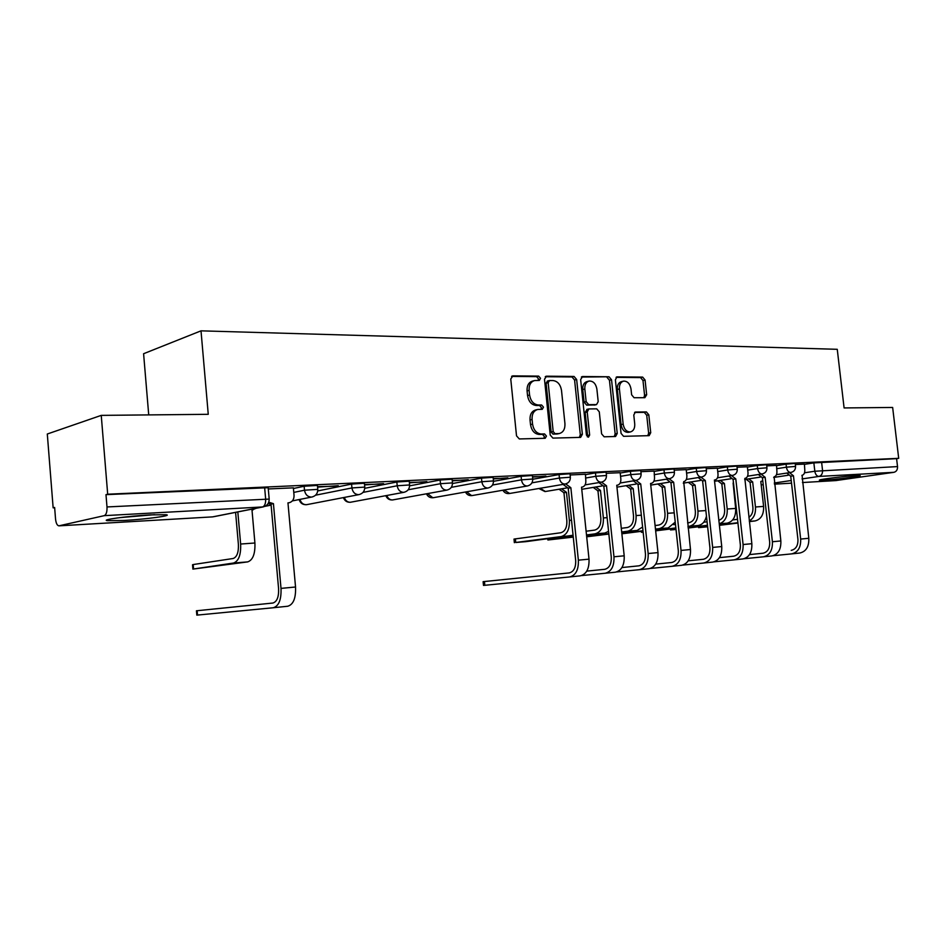 <?xml version="1.0" encoding="UTF-8"?>
<svg xmlns="http://www.w3.org/2000/svg" width="946" height="946" viewBox="0 0 946 946"><rect width="100%" height="100%" fill="white"/><g stroke="black" fill="none" stroke-linecap="round" stroke-linejoin="round"><path stroke-width="1.42" d="M540.533 378.294L538.641 376.118L512.898 375.869L510.757 379.003L516.516 435.846L519.295 438.944L545.192 438.282L546.457 436.082L544.565 433.93L541.278 434.013C536.559 433.516 533.65 430.229 532.551 424.151L532.078 419.456C531.865 413.97 533.757 410.635 537.766 409.464L542.259 409.322L543.489 407.147L541.597 404.983L538.309 405.006C533.591 404.439 530.682 401.116 529.583 395.061L529.11 390.367C528.885 384.987 530.741 381.711 534.667 380.54L539.326 380.434L540.533 378.294M538.085 380.446L538.487 378.826L536.595 376.638L511.561 376.413M543.844 438.329L544.399 436.508L542.507 434.368L539.22 434.451L541.278 434.013M540.97 409.346L541.431 407.631L539.539 405.467L536.252 405.491L538.309 405.006M150.083 514.896C127.947 516.055 99.815 519.898 107.537 520.678L124.186 520.454C145.932 519.271 173.295 515.558 166.129 514.719L150.083 514.896M855.799 475.602C844.281 476.181 816.339 479.752 819.579 480.213L824.025 480.178C835.484 479.587 862.929 476.098 860.032 475.578L855.799 475.602M644.853 397.698L646.662 394.778L645.077 380.02L642.641 377.087L616.946 376.875L615.385 379.795L621.061 433.386L623.568 436.319L649.145 435.657L650.73 432.689L648.814 414.809L646.378 411.912L635.369 412.054L633.785 415.01L634.731 423.95C634.943 428.361 633.501 431.021 630.414 431.932C626.583 431.955 624.159 429.366 623.154 424.151L619.405 388.936C619.204 384.632 620.6 382.018 623.591 381.12C627.494 381.061 629.965 383.686 631.006 388.972L631.621 394.789L634.08 397.734L644.853 397.698M59.137 525.822L212.59 516.883L262.562 506.961L104.261 515.653L58.877 525.846C57.138 525.503 56.027 523.221 55.542 519.023L54.632 507.458L53.142 507.836L47.3 434.013L101.246 415.377L208.25 414.313L201.013 330.84L837.257 349.31L844.092 407.939L892.646 407.454L898.7 458.337L107.69 494.214L105.987 494.64L106.993 506.95L269.196 499.074M101.246 415.377L107.69 494.214M576.646 379.5L574.045 376.449L546.54 376.189L544.494 379.263L550.217 435.054L552.913 438.104L580.631 437.383L582.369 434.297L576.646 379.5L574.589 380.02L571.987 376.957L545.251 376.721M582.606 376.532L609.023 376.768L611.542 379.772L617.23 433.481L615.574 436.496L604.151 436.804L601.597 433.847L599.279 411.829L596.725 408.838L588.897 408.932L587.218 411.959L589.642 435.042L588.436 437.194L586.449 435.113L580.643 379.535L582.606 376.532L581.802 376.733M804.159 464.403L813.856 462.89L814.825 471.238L897.529 466.591C897.636 469.736 896.43 471.64 893.911 472.314L835.803 480.58M53.142 507.836L54.655 507.754M148.723 414.904L143.591 353.721L201.013 330.84M898.7 458.337L896.583 458.656L897.529 466.591M104.261 515.653C106.271 514.719 107.182 511.81 106.993 506.95M293.355 487.852L268.286 488.952M317.596 487.119L338.29 485.712M338.325 486.161L317.549 486.67M364.565 484.931L383.568 483.607M383.603 484.045L364.529 484.494M409.417 482.85L426.847 481.609M426.883 482.034L409.37 482.413M452.283 480.852L468.246 479.693M468.282 480.107L452.235 480.426M493.28 478.948L507.896 477.848M507.931 478.262L493.244 478.534M532.551 477.115L545.901 476.086M545.937 476.488L532.503 476.713M569.303 572.909L483.122 581.66L569.196 572.921C573.773 571.751 575.937 567.6 575.676 560.458L568.203 488.16L570.864 487.722L578.361 560.162C578.704 569.788 575.783 575.393 569.61 576.954L580.241 575.842C586.425 574.293 589.346 568.723 589.015 559.157L581.53 487.143L582.216 487.095C584.758 486.374 585.964 484.257 585.822 480.745L585.468 474.253L570.142 474.963M620.186 472.693L606.244 473.296M638.976 565.826L638.869 565.838C643.505 564.691 645.704 560.682 645.456 553.836L638.053 484.411L640.738 483.974L648.164 553.54C648.495 562.787 645.527 568.179 639.283 569.705L649.098 568.688C655.353 567.162 658.321 561.794 657.99 552.606L650.576 483.453L651.203 483.406C653.556 482.732 654.656 480.698 654.502 477.304L654.159 471.073L640.903 471.687M686.205 469.63L674.214 470.15M717.352 468.187L706.236 468.66M747.352 466.792L737.052 467.229M763.079 553.221L762.984 553.233C767.667 552.121 769.89 548.396 769.666 542.046L762.429 477.73L765.148 477.316L772.409 541.751C772.705 550.312 769.701 555.337 763.387 556.816L771.818 555.941C778.132 554.462 781.148 549.472 780.852 540.946L774.112 476.819C776.146 476.228 777.08 474.348 776.903 471.179L776.56 465.408L766.745 465.858M776.288 465.716L786.067 464.167L786.41 467.182L795.562 466.425M747.387 467.064L757.249 465.479L757.592 468.554L766.958 467.797M717.387 468.471L727.332 466.851L727.687 469.985L737.277 469.216M686.24 469.937L696.268 468.27L696.623 471.463L706.461 470.694M653.875 471.451L663.986 469.76L664.34 473.012L674.439 472.231M620.221 473.035L630.414 471.297L630.769 474.608L641.128 473.828M585.196 474.691L595.472 472.894L595.826 476.287L606.469 475.483M532.764 479.244L559.062 474.561L559.417 478.026L570.379 477.222M493.505 481.325L521.104 476.299L521.459 479.835L532.74 479.031M452.507 483.524L481.49 478.12L481.845 481.727L493.481 480.911M409.63 485.842L440.115 480.012L440.469 483.702L452.472 482.886M364.766 488.313L396.847 481.999L397.214 485.771L409.618 484.943M317.75 490.939L351.581 484.068L351.936 487.935L364.766 487.107M293.414 488.503L304.139 486.244L304.506 490.194L317.797 489.366M801.877 475.341L802.09 475.318C804.053 474.738 804.951 472.894 804.774 469.784L804.431 464.108L795.338 464.533M795.219 463.422L786.067 464.167M766.615 464.734L757.249 465.479M736.934 466.094L727.332 466.851M706.106 467.513L696.268 468.27M674.084 468.98L663.986 469.76M640.773 470.517L630.414 471.297M606.114 472.113L595.472 472.894M570.012 473.769L559.062 474.561M532.385 475.507L521.104 476.299M493.114 477.316L481.49 478.12M452.117 479.208L440.115 480.012M409.251 481.183L396.847 481.999M364.411 483.252L351.581 484.068M317.43 485.428L304.139 486.244M896.583 458.656L813.856 462.89M105.987 494.64L268.179 487.71M533.993 380.706L532.622 381.061C528.696 382.231 526.851 385.507 527.064 390.875L529.11 390.367M536.252 405.491C531.534 404.923 528.637 401.612 527.549 395.558L527.064 390.875M537.233 409.583L535.72 409.937C531.711 411.12 529.807 414.443 530.02 419.918L532.078 419.456M539.22 434.451C534.502 433.954 531.593 430.667 530.505 424.612L530.02 419.918M579.366 437.43L580.288 434.722L574.589 380.02M549.591 380.529L548.16 382.681L553.185 431.565L555.066 433.694L559.311 433.54C563.296 432.381 565.176 429.058 564.939 423.595L561.51 390.414C560.446 384.466 557.608 381.179 552.996 380.552L549.591 380.529M547.533 381.049L546.102 383.189L548.16 382.681M557.62 433.895L552.996 434.131L551.128 432.003L546.102 383.189M581.376 377.052L609.023 376.768M614.261 436.555L615.137 433.895L609.461 380.268L606.954 377.277M587.099 409.37L585.148 412.421L587.561 435.467L589.642 435.042M587.324 436.851L587.561 435.467M596.879 389.043C595.814 383.627 593.248 380.966 589.181 381.037C586.082 381.971 584.628 384.632 584.817 389.007L586.142 401.66L588.731 404.675L596.559 404.592L598.203 401.601L596.879 389.043M588.731 381.143L587.111 381.545C584.013 382.48 582.559 385.128 582.76 389.504L584.817 389.007M594.88 404.935L586.65 405.136L584.072 402.133L582.76 389.504M623.201 381.214L621.51 381.616C618.518 382.515 617.123 385.117 617.324 389.421L619.405 388.936M628.546 432.298L628.321 432.346C624.49 432.381 622.066 429.791 621.061 424.588L617.324 389.421M647.809 435.704L648.637 433.102L646.721 415.247L644.285 412.35L634.553 412.468M643.859 397.71L644.569 395.239L642.984 380.517L640.56 377.584L616.071 377.359M237.824 511.928L240.639 544.033C241.041 554.876 238.664 561.203 233.508 563.036L192.889 569.102L247.722 561.889C252.901 560.067 255.302 553.765 254.912 543.004L251.991 509.977L256.059 508.309M192.889 569.007L192.523 564.774L193.185 564.549L233.118 558.507C236.938 557.135 238.699 552.429 238.392 544.411L235.589 512.377M271.029 504.123L273.429 503.65L281.009 588.388C281.423 599.646 278.834 606.09 273.264 607.746L196.827 615.137L196.449 610.785L272.85 603.04C276.977 601.786 278.893 596.997 278.585 588.66L271.029 504.123L268.002 503.71M272.968 603.028L196.449 610.785M268.747 502.231L273.429 503.65M293.355 487.793L294.04 495.349C294.111 499.382 292.444 501.865 289.038 502.775L287.962 502.87L295.542 587.005C295.956 598.179 293.355 604.589 287.738 606.244L273.264 607.746M118.995 517.71L154.541 514.671M151.005 514.849L122.554 517.273M514.364 542.697L513.997 539.078L560.742 532.764C565.058 531.522 567.092 527.513 566.843 520.738L563.958 492.76L566.477 492.346L569.374 520.383C569.693 529.512 566.95 534.916 561.132 536.583L515.747 542.484L525.787 541.668L573.075 535.259M563.958 492.76L559.074 489.224M561.593 488.81L566.477 492.346M573.217 536.654L547.9 540L573.264 537.103M586.106 531.226L594.667 530.103C599.007 528.861 601.065 524.935 600.828 518.29L597.955 490.856L593.248 487.415M597.955 490.856L600.485 490.442L603.371 517.935C603.69 526.898 600.911 532.196 595.058 533.84L586.496 534.951M595.779 487.001L600.485 490.442M608.574 531.38L604.813 533.059L586.544 535.401M586.686 536.808L608.846 534.052M621.297 528.317L627.316 527.537C631.692 526.319 633.749 522.452 633.524 515.937L630.663 489.011L626.134 485.665M630.663 489.011L633.205 488.609L636.079 515.582C636.386 524.368 633.595 529.583 627.706 531.203L621.676 531.971M628.688 485.251L633.205 488.609M608.81 533.615L586.65 536.453M642.594 527.028L637.107 530.446L621.723 532.409M621.865 533.792L643.032 531.12M655.093 525.538L658.783 525.065C663.158 523.859 665.239 520.064 665.014 513.666L662.165 487.237L657.813 483.985M662.165 487.237L664.731 486.847L667.58 513.311C667.888 521.944 665.073 527.064 659.161 528.672L655.483 529.133M660.367 483.572L664.731 486.847M642.984 530.718L621.829 533.39M675.219 522.121L668.219 527.939L655.519 529.535M643.008 531.12L643.103 532.042L641.459 532.326L643.15 532.231M687.588 522.878L689.102 522.677C693.501 521.494 695.594 517.758 695.369 511.479L692.531 485.535L688.333 482.354M692.531 485.535L695.097 485.144L697.947 511.124C698.243 519.602 695.416 524.628 689.48 526.224L687.979 526.414M690.899 481.952L695.097 485.144M673.658 524.663L675.468 524.427M675.846 527.927L655.625 530.47M706.461 516.09C705.148 521.577 702.405 524.723 698.219 525.515L688.014 526.792M675.893 528.317L655.661 530.848M569.61 576.954L483.501 585.42L483.122 581.66M568.203 488.16L563.059 484.387M565.708 483.914L570.864 487.722M569.409 572.898L517.923 578.124L569.386 572.898M605.014 569.279L604.731 569.315C609.342 568.144 611.518 564.076 611.27 557.076L603.832 486.244L598.889 482.59M603.832 486.244L606.504 485.806L613.966 556.78C614.297 566.216 611.364 571.715 605.144 573.252L581.565 575.582M601.561 482.141L606.504 485.806M620.174 472.645L620.848 478.995C620.99 482.448 619.843 484.518 617.395 485.215L616.745 485.263L624.194 555.81C624.526 565.188 621.581 570.651 615.349 572.2L605.144 573.252M604.92 569.291L586.768 571.124L604.837 569.303M569.48 572.886L551.435 574.719L569.457 572.886M638.053 484.411L633.312 480.852M635.996 480.414L640.738 483.974M639.283 569.705L616.662 571.94M671.802 562.492L671.695 562.503C676.343 561.368 678.554 557.431 678.317 550.714L670.951 482.637L666.386 479.184M670.951 482.637L673.647 482.212L681.037 550.418C681.357 559.488 678.377 564.786 672.109 566.299L650.387 568.451M669.082 478.747L673.647 482.212M686.205 469.594L686.867 475.684C687.021 479.019 685.968 481.006 683.698 481.656L690.485 549.52C690.805 558.542 687.825 563.804 681.546 565.318L672.109 566.299M621.936 567.553L639.082 565.814L621.936 567.553M703.375 559.287L703.28 559.299C707.939 558.164 710.162 554.309 709.926 547.71L702.606 480.935L698.207 477.564M702.606 480.935L705.314 480.521L712.657 547.415C712.965 556.319 709.973 561.51 703.682 563.024L682.811 565.081M700.915 477.139L705.314 480.521M714.419 480.024L721.751 546.552C722.058 555.397 719.066 560.576 712.764 562.078L703.682 563.024M714.715 480.012L714.975 479.989C717.163 479.35 718.168 477.399 718.014 474.123L717.352 468.152M655.708 564.123L671.967 562.468L655.708 564.123M733.777 556.201L719.433 557.655L733.682 556.201C738.365 555.089 740.588 551.293 740.351 544.825L733.079 479.303L728.846 476.015M733.079 479.303L735.787 478.889L743.095 544.529C743.39 553.256 740.399 558.365 734.084 559.855L714.017 561.841M731.554 475.59L735.787 478.889M744.845 478.404L751.845 543.702C752.153 552.381 749.149 557.466 742.835 558.944L734.084 559.855M745.093 478.38C747.198 477.765 748.168 475.85 748.002 472.622L747.352 466.756M688.18 560.824L703.481 559.275L688.18 560.824M675.988 529.192L670.513 529.949L676.023 529.488M718.854 520.288C722.969 518.846 724.884 515.203 724.636 509.362L721.822 483.891L717.766 480.781M721.822 483.891L724.388 483.501L727.214 509.019C727.545 517.013 724.884 521.932 719.244 523.777L727.155 523.173L719.279 524.155M720.332 480.391L724.388 483.501M733.103 483.016L735.657 508.416C735.941 516.693 733.115 521.613 727.155 523.173M703.706 522.239L707.088 521.814M707.466 525.267L688.109 527.679M707.502 525.621L688.156 528.034M762.429 477.73L758.349 474.525M761.069 474.1L765.148 477.316M763.387 556.816L744.064 558.731M688.191 560.824L703.54 559.263L688.191 560.824M719.433 557.655L733.942 556.177L719.433 557.643M707.596 526.461L698.586 527.643L707.632 526.792M748.901 517.332C751.881 515.239 753.205 511.904 752.886 507.328L750.083 482.306L746.169 479.267M750.083 482.306L752.661 481.916L755.464 506.985C755.878 513.666 753.82 518.302 749.303 520.891M748.735 478.877L752.661 481.916M760.809 481.479L763.611 506.406C763.895 514.541 761.057 519.378 755.097 520.927L749.386 521.624M761.069 481.443L762.76 480.639M732.701 519.922L737.525 519.307M737.892 522.7L719.374 524.995M737.939 523.043L719.409 525.337M703.588 559.252L702.05 559.417L703.576 559.263M791.329 550.347L791.234 550.359C795.917 549.259 798.152 545.594 797.927 539.362L790.738 476.205L786.8 473.071M790.738 476.205L793.458 475.791L800.671 539.066C800.966 547.474 797.951 552.417 791.625 553.883L773.024 555.728M789.52 472.657L793.458 475.791M802.09 475.318L808.806 538.286C809.102 546.658 806.087 551.577 799.772 553.032L791.625 553.883M749.516 554.593L763.186 553.209L749.516 554.593M536.595 376.638L538.641 376.118M542.507 434.368L544.565 433.93M539.539 405.467L541.597 404.983M773.674 477.446L788.207 475.247M804.538 472.787L814.825 471.238C815.405 474.49 816.776 476.228 818.929 476.429L802.019 478.924M791.234 480.509L774.301 483.004M763.209 484.636L761.199 484.931M774.431 484.151L791.53 483.158L774.431 484.163M835.992 480.58L802.433 482.531L836.335 480.544M893.911 472.314L818.929 476.429C821.459 475.732 822.665 473.721 822.547 470.422L821.589 462.062M776.631 468.708L786.41 467.182C787.013 470.493 788.42 472.255 790.655 472.48L790.88 472.456C794.084 471.664 795.633 469.63 795.551 466.354L795.208 463.351M747.718 470.115L757.592 468.554C758.207 471.936 759.662 473.733 761.979 473.946L762.216 473.922C765.456 473.118 767.029 471.049 766.946 467.714L766.603 464.652M717.73 471.581L727.687 469.985C728.302 473.426 729.815 475.259 732.216 475.471L732.476 475.448C735.752 474.62 737.348 472.515 737.265 469.133L736.922 466.011M686.583 473.106L696.623 471.463C697.261 474.975 698.822 476.843 701.305 477.068L701.589 477.032C704.912 476.193 706.532 474.041 706.449 470.6L706.094 467.419M654.23 474.691L664.34 473.012C664.991 476.583 666.599 478.487 669.189 478.711L669.484 478.676C672.866 477.813 674.51 475.637 674.427 472.125L674.072 468.885M620.564 476.335L630.769 474.608C631.42 478.262 633.099 480.201 635.783 480.426L636.114 480.391C639.531 479.516 641.211 477.281 641.116 473.721L640.761 470.399M585.539 478.049L595.826 476.287C596.488 480 598.227 481.975 601.029 482.212L601.372 482.176C604.849 481.266 606.54 479.007 606.457 475.365L606.102 471.983M531.924 482.838L559.417 478.026C560.103 481.821 561.9 483.832 564.809 484.068L565.188 484.033C568.723 483.11 570.45 480.793 570.355 477.091L570 473.639M492.499 485.026L521.459 479.835C522.157 483.713 524.025 485.771 527.064 486.008L527.466 485.96C531.061 485.014 532.811 482.661 532.728 478.889L532.373 475.365M451.301 487.332L481.845 481.727C482.555 485.688 484.506 487.793 487.675 488.03L488.101 487.982C491.766 487.013 493.552 484.6 493.469 480.757L493.103 477.151M408.187 489.78L440.469 483.702C441.203 487.758 443.213 489.898 446.536 490.134L446.997 490.087C450.722 489.094 452.543 486.634 452.46 482.708L452.093 479.031M363.004 492.393L397.214 485.771C397.959 489.91 400.063 492.109 403.516 492.346L404.025 492.287C407.821 491.27 409.677 488.763 409.594 484.754L409.24 480.994M315.562 495.196L351.936 487.935C352.692 492.18 354.892 494.415 358.51 494.652L359.066 494.592C362.945 493.54 364.837 490.974 364.754 486.894L364.387 483.051M293.768 492.417L304.506 490.194C305.274 494.545 307.568 496.839 311.364 497.076L311.967 497.005C315.917 495.929 317.856 493.304 317.773 489.141L317.418 485.192M312.464 496.898L292.349 500.907M306.977 504.608L306.197 504.715C303.087 504.608 301.005 502.834 299.965 499.393M404.025 492.287L350.233 502.291C347.395 502.22 345.432 500.6 344.344 497.43M446.997 490.087L392.413 499.973C389.811 499.926 387.943 498.436 386.831 495.503M433.812 497.584L432.842 497.75L427.557 493.623M472.503 495.468L471.628 495.621L466.626 491.79M509.669 493.445L504.123 490.016M545.381 491.482L540.142 488.29M264.62 487.415L265.637 498.849C265.814 503.367 264.785 506.075 262.562 506.961L263.189 506.902C267.257 505.791 269.255 503.106 269.172 498.838L268.156 487.45M58.995 525.846L212.141 516.906M263.189 506.902L213.536 516.741M527.549 395.558L529.583 395.061M530.505 424.612L532.551 424.151M511.952 376.13L512.898 375.869M580.288 434.722L582.369 434.297M545.665 376.413L546.54 376.189M571.987 376.957L574.045 376.449M551.128 432.003L553.185 431.565M552.996 434.131L555.066 433.694M556.414 434.048L558.471 433.623M609.461 380.268L611.542 379.772M615.137 433.895L617.23 433.481M585.148 412.421L587.218 411.959M584.072 402.133L586.142 401.66M586.65 405.136L588.731 404.675M594.206 405.089L596.276 404.616M621.061 424.588L623.154 424.151M635.026 412.16L635.617 412.03M644.285 412.35L646.378 411.912M646.721 415.247L648.814 414.809M648.637 433.102L650.73 432.689M616.508 377.028L617.253 376.851M640.56 377.584L642.641 377.087M642.984 380.517L645.077 380.02M644.569 395.239L646.662 394.778M193.185 564.549L193.563 568.889M240.639 544.033L254.912 543.004M233.508 563.036L247.722 561.889M197.135 610.726L197.513 615.077M272.956 503.674L270.556 504.159M295.542 587.005L281.009 588.388M515.381 538.806L515.747 542.484M563.627 492.783L566.146 492.369M569.374 520.383L571.514 520.229M561.132 536.583L571.266 535.767M549.236 538.617L549.342 539.728M597.624 490.868L600.166 490.466M603.371 517.935L607.131 517.663M595.058 533.84L604.813 533.059M630.355 489.035L632.898 488.633M636.079 515.582L641.341 515.203M627.706 531.203L637.107 530.446M661.869 487.261L664.435 486.859M667.58 513.311L674.214 512.838M659.161 528.672L668.219 527.939M692.247 485.558L694.813 485.156M697.947 511.124L705.846 510.556M689.48 526.224L698.219 525.515M484.447 581.53L484.813 585.29M570.509 487.734L567.86 488.183M589.015 559.157L578.361 560.162M606.173 485.83L603.489 486.268M624.194 555.81L613.966 556.78M640.418 483.997L637.734 484.423M657.99 552.606L648.164 553.54M673.339 482.235L670.643 482.661M690.485 549.52L681.037 550.418M705.007 480.533L702.299 480.958M721.751 546.552L712.657 547.415M735.503 478.901L732.783 479.315M751.845 543.702L743.095 544.529M672.121 528.79L672.216 529.665M721.538 483.903L724.116 483.512M727.214 509.019L735.657 508.416M764.876 477.328L762.157 477.742M780.852 540.946L772.409 541.751M700.253 526.532L700.336 527.36M749.811 482.318L752.389 481.928M755.464 506.985L763.611 506.406M749.362 521.388L755.097 520.927M793.197 475.814L790.478 476.216M808.806 538.286L800.671 539.066M271.112 505.117L264.963 506.335M359.066 494.592L306.729 504.656C302.886 504.975 300.343 503.272 299.125 499.559M343.41 497.608C344.711 501.013 347.147 502.551 350.73 502.243M385.826 495.692C387.174 498.826 389.516 500.233 392.874 499.926M488.101 487.982L433.268 497.714C430.111 498.01 427.852 496.721 426.48 493.824M527.466 485.96L472.019 495.586C469.039 495.881 466.863 494.687 465.467 491.991M565.188 484.033L509.232 493.54C506.406 493.824 504.301 492.724 502.905 490.217M601.372 482.176L585.089 484.884M566.488 487.994L544.979 491.577L538.877 488.503M636.114 480.391L620.186 483.004M601.94 485.984L581.743 489.295M669.484 478.676L653.899 481.195M636.055 484.068L616.946 487.143M701.589 477.032L686.323 479.456M668.869 482.224L650.753 485.097M732.476 475.448L717.517 477.789M700.466 480.462L683.272 483.146M762.216 473.922L747.553 476.193M730.915 478.759L714.549 481.278M790.88 472.456L776.489 474.644M760.253 477.127L744.679 479.492M547.296 381.072L549.212 380.588M557.241 433.966L559.311 433.54M586.816 409.393L588.755 408.968M594.478 405.065L596.559 404.592M628.321 432.346L630.414 431.932M252.003 510.083L253.043 509.882M289.038 502.775L287.974 502.988M547.888 539.953L547.769 538.806M641.459 532.291L641.353 531.333M651.203 483.406L650.588 483.501M670.501 529.914L670.407 529.003M698.574 527.608L698.479 526.745"/></g></svg>
